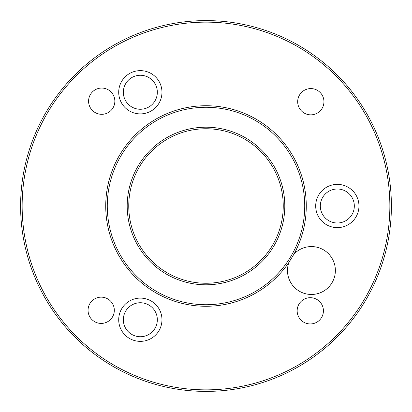<?xml version="1.0" encoding="UTF-8"?>
<svg xmlns="http://www.w3.org/2000/svg" width="412" height="412" viewBox="0 0 412 412"><rect width="100%" height="100%" fill="white"/><g stroke="black" fill="none" stroke-linecap="round" stroke-linejoin="round"><path stroke-width="0.62" d="M206 284.795A78.795 78.795 0 0 1 127.205 206A78.795 78.795 0 0 1 206 127.205A78.795 78.795 0 0 1 284.795 206A78.795 78.795 0 0 1 206 284.795M206 128.75A77.25 77.25 0 0 0 128.75 206A77.25 77.25 0 0 0 206 283.25A77.25 77.25 0 0 0 283.25 206A77.25 77.25 0 0 0 206 128.75M206 389.855A183.855 183.855 0 0 0 389.855 206A183.855 183.855 0 0 0 206 22.145A183.855 183.855 0 0 0 22.145 206A183.855 183.855 0 0 0 206 389.855M206 20.6A185.4 185.4 0 0 1 391.4 206A185.4 185.4 0 0 1 206 391.4A185.4 185.4 0 0 1 20.6 206A185.4 185.4 0 0 1 206 20.6M206 304.726A98.725 98.725 0 0 0 304.726 206A98.725 98.725 0 0 0 206 107.275A98.725 98.725 0 0 0 107.275 206A98.725 98.725 0 0 0 206 304.726M288.884 262.434A100.27 100.27 0 0 1 105.73 206A100.27 100.27 0 0 1 206 105.73A100.27 100.27 0 0 1 293.967 254.127L288.884 262.434A23.948 23.948 0 0 0 311.426 294.467A23.948 23.948 0 0 0 335.373 270.519A23.948 23.948 0 0 0 293.967 254.127M140.338 109.262A16.995 16.995 0 0 1 123.343 92.267A16.995 16.995 0 0 1 140.338 75.272A16.995 16.995 0 0 1 157.333 92.267A16.995 16.995 0 0 1 140.338 109.262M140.338 336.728A16.995 16.995 0 0 1 123.343 319.733A16.995 16.995 0 0 1 140.338 302.738A16.995 16.995 0 0 1 157.333 319.733A16.995 16.995 0 0 1 140.338 336.728M337.325 222.995A16.995 16.995 0 0 1 320.33 206A16.995 16.995 0 0 1 337.325 189.005A16.995 16.995 0 0 1 354.32 206A16.995 16.995 0 0 1 337.325 222.995M101.713 114.32A13.133 13.133 0 0 1 88.58 101.187A13.133 13.133 0 0 1 101.713 88.055A13.133 13.133 0 0 1 114.845 101.187A13.133 13.133 0 0 1 101.713 114.32M101.187 323.42A13.133 13.133 0 0 1 88.055 310.288A13.133 13.133 0 0 1 101.187 297.155A13.133 13.133 0 0 1 114.32 310.288A13.133 13.133 0 0 1 101.187 323.42M310.288 323.945A13.133 13.133 0 0 1 297.155 310.813A13.133 13.133 0 0 1 310.288 297.68A13.133 13.133 0 0 1 323.42 310.813A13.133 13.133 0 0 1 310.288 323.945M310.813 114.845A13.133 13.133 0 0 1 297.68 101.713A13.133 13.133 0 0 1 310.813 88.58A13.133 13.133 0 0 1 323.945 101.713A13.133 13.133 0 0 1 310.813 114.845M337.325 227.63A21.63 21.63 0 0 1 315.695 206A21.63 21.63 0 0 1 337.325 184.37A21.63 21.63 0 0 1 358.955 206A21.63 21.63 0 0 1 337.325 227.63M140.338 341.363A21.63 21.63 0 0 1 118.707 319.733A21.63 21.63 0 0 1 140.338 298.103A21.63 21.63 0 0 1 161.968 319.733A21.63 21.63 0 0 1 140.338 341.363M140.338 113.897A21.63 21.63 0 0 1 118.707 92.267A21.63 21.63 0 0 1 140.338 70.637A21.63 21.63 0 0 1 161.968 92.267A21.63 21.63 0 0 1 140.338 113.897"/></g></svg>
